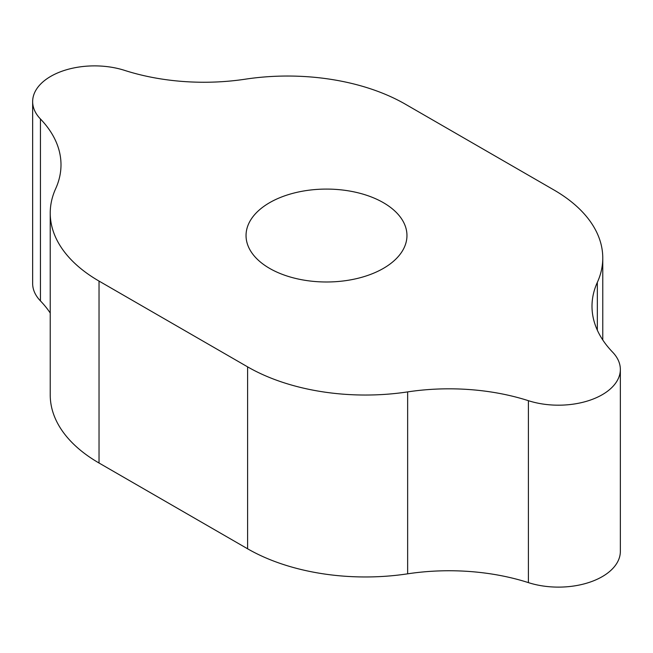 <?xml version="1.0" encoding="UTF-8"?>
<svg xmlns="http://www.w3.org/2000/svg" width="653" height="653" viewBox="0 0 653 653"><rect width="100%" height="100%" fill="white"/><g stroke="black" fill="none" stroke-linecap="round" stroke-linejoin="round"><path stroke-width="0.98" d="M269.607 268.383A80.458 46.453 180 0 1 246.042 235.537A80.458 46.453 180 0 1 326.5 189.084A80.458 46.453 180 0 1 406.958 235.537A80.458 46.453 180 0 1 357.289 278.456A80.458 46.453 180 0 1 269.607 268.383M612.563 352.098A163.405 94.342 180 0 1 592.002 306.281A163.405 94.342 180 0 1 597.332 282.382A166.629 96.203 0 0 0 602.768 258.008A166.629 96.203 0 0 0 553.964 189.982L405.399 104.211A166.629 96.203 0 0 0 245.357 79.176A163.405 94.342 180 0 1 124.601 70.377A61.896 35.735 0 0 0 32.65 101.615A61.896 35.735 0 0 0 40.437 118.968A163.405 94.342 180 0 1 60.998 164.785A163.405 94.342 180 0 1 55.668 188.684A166.629 96.203 0 0 0 50.232 213.058A166.629 96.203 0 0 0 99.036 281.084L247.601 366.855A166.629 96.203 0 0 0 407.643 391.898A163.405 94.342 180 0 1 528.399 400.689A61.896 35.735 0 0 0 620.35 369.451A61.896 35.735 0 0 0 612.563 352.098M620.35 369.451L620.35 551.385A61.896 35.735 180 0 1 528.399 582.623A163.405 94.342 0 0 0 407.643 573.824A166.629 96.203 180 0 1 247.601 548.789L99.036 463.018A166.629 96.203 180 0 1 50.232 394.992L50.232 213.058M50.232 313.032A163.405 94.342 0 0 0 40.437 300.902A61.896 35.735 180 0 1 32.65 283.549L32.65 101.615M597.332 330.189L597.332 282.382M528.399 582.623L528.399 400.689M407.643 573.824L407.643 391.898M247.601 548.789L247.601 366.855M99.036 463.018L99.036 281.084M40.437 300.902L40.437 118.968M602.768 339.968L602.768 258.008"/></g></svg>
